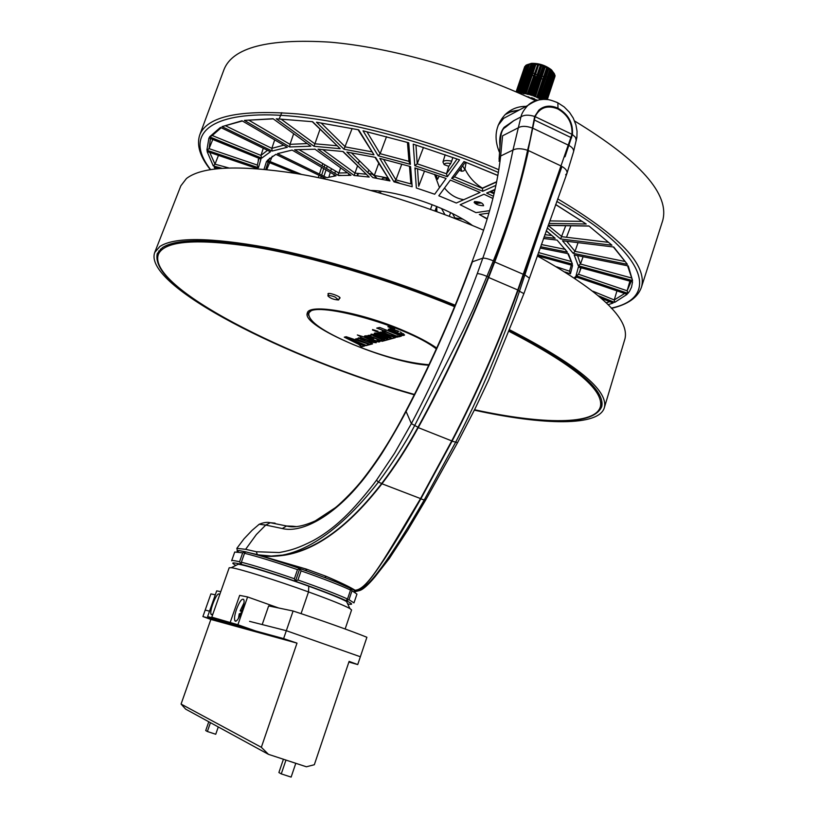 <?xml version="1.0" encoding="UTF-8"?>
<svg xmlns="http://www.w3.org/2000/svg" width="818" height="818" viewBox="0 0 818 818"><rect width="100%" height="100%" fill="white"/><g stroke="black" fill="none" stroke-linecap="round" stroke-linejoin="round"><path stroke-width="1.23" d="M553.602 72.782L551.557 69.919C545.606 65.317 538.868 63.129 531.363 63.364L528.091 64.428M518.408 92.884L527.794 64.663M527.395 68.068L527.917 68.876M529.87 70.849L530.412 71.268M530.841 71.575L531.424 71.974M531.894 72.27L532.528 72.649M533.019 72.935L534.215 73.548M534.655 73.763L535.453 74.131M535.882 74.315L537.15 74.816M537.487 74.939L538.448 75.276M538.817 75.389L539.399 75.573M542.109 76.268L543.694 76.565M544.982 76.739L545.524 76.79M546.076 76.831L547.334 76.882M547.447 76.882L548.029 76.872M548.551 76.851L549.716 76.728M550.821 76.493L551.751 76.176M527.385 93.753L537.763 64.571L527.702 94.367L524.778 93.313L534.604 64.264L534.062 64.203L524.236 93.252L523.909 93.773L522.334 93.109L532.16 64.09L521.598 93.651L519.635 93.416M521.199 93.099L531.015 64.09L520.729 93.109M520.125 93.14L529.502 64.193L519.686 93.18M528.663 64.315L518.909 93.099M525.36 70.164L517.743 92.587L527.221 64.683L528.704 64.223L518.816 93.058M527.855 64.499L518.254 92.812M517.211 92.362L526.495 64.97L517.007 92.27M516.771 92.168L525.872 65.317L516.608 92.097M516.434 92.025L525.606 65.583M525.821 65.471L516.874 92.219M525.166 66.278L516.148 91.902M516.097 91.882L524.737 66.585M524.727 69.08L516.945 92.24M519.113 93.191L526.455 71.534L519.461 93.344M527.722 72.434L520.391 93.487M528.612 73.078L521.465 93.467M531.761 74.919L525.033 93.753M528.489 93.988L534.287 75.941L528.213 93.927M536.352 77.189L535.504 76.463L529.502 94.244L529.011 94.673L528.725 94.05L538.551 64.97L529.011 94.673M528.632 96.8L528.438 97.362M531.26 98.661L531.588 97.679M532.446 95.133L538.551 78.088M532.16 97.884L531.802 98.917M532.518 99.244L532.886 98.16M533.438 98.375L533.06 99.499M533.765 99.827L534.154 98.671M541.25 78.804L535.442 96.698M534.696 98.906L534.297 100.082M536.332 100.512L536.557 99.827M547.13 79.54L540.013 99.213M541.608 99.551L548.745 79.612M542.692 99.479L549.359 79.54M552.856 78.794L552.457 78.344L545.371 99.448M552.457 78.344L545.575 99.459M553.694 77.925L546.629 99.52L554.185 77.669M547.293 99.591L554.911 76.595M547.201 99.581L555.074 75.87L547.119 99.571M546.976 99.561L554.993 75.276L546.843 99.54M554.461 74.049L546.168 99.489M554.614 74.326L546.444 99.51M544.87 99.428L553.674 72.761L554.052 73.344L545.289 99.448M553.755 72.966L544.522 99.428M553.091 72.209L543.939 99.428M543.101 99.459L552.467 71.442L553.51 72.669M552.426 71.575L543.05 99.459M550.77 70.246L540.575 99.019L550.862 70.113L551.71 70.777L542.048 99.52M551.71 70.777L552.13 71.309L542.661 99.479M540.013 98.651L549.931 69.469L539.921 99.244L537.815 97.403L547.845 68.221L537.815 98.017M538.95 98.017L548.735 68.947L548.254 68.671L538.469 97.751M537.815 97.403L534.226 96.36L534.093 95.726L544.277 66.544L534.226 96.36M547.61 68.323L547.099 68.058L537.303 97.148M535.381 96.258L545.177 67.158L546.71 67.628L536.669 97.434M545.177 67.158L544.624 66.933L534.819 96.023M534.093 95.726L532.947 95.88L532.774 95.246L542.999 66.064L532.947 95.88M543.898 66.636L543.326 66.422L533.52 95.512M539.072 64.867L541.7 65.614L531.639 95.43L529.491 94.244M541.7 65.614L531.639 95.43M540.391 65.215L530.33 95.031M540.667 65.532L530.841 94.622M526.066 93.508L535.892 64.438L535.33 64.356L525.504 93.416M524.778 93.313L524.236 93.252M523.53 93.18L533.356 64.141L523.009 93.15M533.356 64.141L534.062 64.203M534.604 64.264L535.33 64.356M535.892 64.438L537.211 64.673M537.763 64.571L538.551 64.97M542.579 66.146L542.007 65.951M548.735 68.947L549.788 69.591M554.481 74.009L554.052 73.344M553.121 78.047L545.913 99.469M549.982 78.978L550.667 79.418M548.316 79.622L547.917 79.08L547.62 79.622M545.187 79.469L545.626 78.968L546.424 79.581M544.676 79.285L544.154 79.172M542.886 78.968L541.455 78.855M537.641 77.638L536.782 77.035M532.15 75.512L533.111 75.399L533.346 76.105M530.637 74.326L529.931 74.254M529.583 73.712L528.939 73.6M525.504 69.745L525.095 69.121M526.495 64.97L527.221 64.683M531.363 63.364L528.551 64.336M529.952 64.152L530.545 64.111M531.015 64.09L531.659 64.08M532.16 64.09L532.825 64.111M537.303 100.236L525.974 96.238M540.575 99.019L539.921 99.244M532.774 95.246L532.191 95.041M528.725 94.05L527.702 94.367M338.519 299.971C333.693 299.674 330.145 298.294 327.865 295.84C328.754 295.145 331.198 295.564 335.186 297.087L338.519 299.971M387.691 180.41L388.949 180.113M381.014 191.269L380.39 193.12M432.139 204.653L430.503 209.357M374.286 177.843L376.536 177.803L372.701 174.398L368.519 173.304M358.335 173.375L357.722 175.758M444.941 214.643L441.495 208.467M452.569 213.631L454.88 217.874L462.784 219.173M436.904 211.668L436.72 206.463L434.971 210.962M378.949 192.7L379.48 191.095M289.756 146.964L310.86 146.187L273.069 118.722L244.377 120.389L289.756 146.964L289.981 144.336L248.652 120.072M293.631 133.804L289.981 144.336L307.077 143.579M273.069 118.886L244.377 120.389M323.151 178.631L323.519 177.506M323.928 176.259L326.034 169.909M326.505 168.477L327.251 166.207M331.433 168.661L330.728 170.952M330.298 172.404L328.877 177.077M333.816 176.074L334.276 174.725M334.756 173.314L335.523 171.064M374 154.837L358.693 129.827L316.474 122.219L344 149.234L374 154.837L358.161 129.827M352.129 128.518L344 149.234M357.977 173.344L357.016 175.696M340.216 148.702L312.609 121.708L276.259 118.784L314.03 146.289L340.216 148.702L312.445 121.831M320.022 129.244L314.03 146.289M279.541 118.007L281.811 112.659M272.261 156.228L270.073 161.555M269.603 162.69L266.801 169.52M318.294 177.618L319.03 175.318M319.439 174.07L321.607 167.322M322.067 165.88L322.803 163.59M324.858 164.807L324.153 167.107M323.703 168.549L321.668 175.154M321.28 176.412L320.748 178.119M274.674 139.96L271.842 148.344L272.149 151.044L287.322 147.271L241.995 120.767L222.005 126.626L272.149 151.044M242.2 121.023L222.005 126.626M410.411 164.346L408.714 142.782L363.028 130.788L378.192 155.788L410.411 164.346L409.01 161.77L407.446 142.485M386.536 136.637L380.145 153.692L378.192 155.788M447.354 176.719L459.552 159.858L413.243 144.152L414.777 165.665L447.354 176.719L446.485 173.764L448.775 166.32L450.749 163.539C446.669 162.833 444.481 163.201 444.184 164.643L442.937 162.036C443.693 160.41 446.618 160.113 451.71 161.166L450.749 163.539M423.479 147.424L417.211 163.825L414.777 165.665M424.552 170.952L418.704 186.279L417.538 168.702M443.039 161.79L445.176 154.714M451.71 161.166L452.845 157.465M444.184 164.643L448.775 166.32M228.672 167.915L215.001 164.183L218.447 155.42M257.629 168.702L207.087 151.514L257.445 168.682M209.766 152.475L215.001 164.183L213.253 165.901L221.923 168.273M340.636 167.823L338.856 173.017L298.907 149.571M347.486 172.802L338.856 173.017M314.869 149.213L294.562 149.776L314.869 149.213M265.727 169.418L268.192 162.107M268.59 160.952L269.521 158.201M218.529 168.559L214.224 167.383L218.396 168.569M206.872 150.205L258.457 167.731L260.942 159.142L208.948 137.905L206.872 150.205L209.071 148.651L212.762 139.52M258.457 167.731L257.271 165.348L258.938 158.375M221.167 127.772L212.087 135.645L209.572 136.831L261.688 158.14L270.533 151.729L269.531 151.31M269.531 151.299L220.492 127.383L209.572 136.831M263.284 148.262L260.942 155.42L212.189 135.481M261.688 158.14L260.942 155.42L267.517 150.318M357.527 165.901L354.133 175.502L369.225 177.066L342.926 151.627M369.225 177.066L343.1 151.524L318.008 149.183L354.133 175.502M367.926 172.721L368.754 169.96M359.368 160.706L358.417 163.395M366.035 174.214L354.981 173.119L322.732 149.561M378.703 163.344L374.307 175.43L351.3 152.751M387.671 177.987L374.307 175.43M374.92 157.291L346.873 152.066L372.916 177.618L389.971 180.921L375.595 157.434M375.002 157.301L389.971 180.921M409.481 166.32L410.902 183.907L411.73 181.146M415.084 170.062L415.677 168.13M401.802 164.111L395.912 179.878L394.02 181.852L412.17 186.729L410.585 166.586L379.777 158.385L394.02 181.852M410.902 183.907L395.912 179.878L383.55 159.357M546.209 230.891L555.187 238.314L544.052 236.954M541.352 244.531L565.463 249.418M543.5 238.508L557.058 240.083L567.406 252.159L540.586 246.709M540.136 247.977L568.408 253.733L540.115 248.028M567.825 253.672L572.436 264.142L537.763 254.654M601.455 298.335L613.081 303.038L608.214 304.654M537.344 255.809L572.559 265.451L570.443 273.805L569.543 271.198L571.312 265.114M436.106 211.381L436.822 209.49M565.739 225.686L560.616 238.968L547.262 227.946M548.213 225.267L588.899 225.952L611.946 245.216L560.616 238.968M548.152 225.451L561.976 236.719L608.633 242.353M592.886 291.218L614.257 299.961L616.946 290.911M574.348 277.895L575.351 276.719L627.13 294.327L614.645 302.415L598.561 295.84M624.604 293.509L614.257 299.961L614.645 302.415M583.081 256.78L580.473 264.02L578.265 265.738L574.175 254.909L628.275 265.922L632.559 280.584L578.265 265.738M627.6 265.85L632.559 280.584M449.286 216.279L450.616 212.66M566.496 237.271L570.923 225.768M578.04 242.731L575.013 251.351L573.183 253.335L562.477 240.748L613.735 247.016L627.406 264.357L573.183 253.335M613.469 247.097L627.406 264.357M458.284 218.59L457.978 219.643M467.916 223.631L468.285 222.598M578.582 274.275L627.14 290.779L629.88 281.188M576.066 275.717L578.377 267.046L632.539 281.862L631.527 287.169L629.594 291.157L627.979 293.365L576.066 275.717L578.479 274.449L581.199 267.864M631.107 281.525L627.14 290.779L627.979 293.365M507.14 112.823L519.43 109.909M439.481 187.598L434.542 174.326M463.786 199.694C456.107 198.477 449.685 194.582 444.522 188.007M526.046 106.371C517.968 106.279 510.984 109.05 505.074 114.684C495.371 125.43 493.499 138.017 499.471 152.434M662.427 221.443L662.692 220.615C669.83 194.316 640.463 161.105 574.594 120.992M535.667 100.726C470.227 69.765 390.022 47.188 329.521 42.117C267.823 38.415 232.649 47.567 223.999 69.561L199.807 134.725M490.8 191.821L494.276 192.711M493.418 196.279L486.638 193.079L494.91 190.011M495.933 185.349L482.681 191.259L482.436 188.109C474.88 183.6 469.062 177.261 465.002 169.091M462.589 165.88L464.849 169.49L463.714 170.901L461.71 171.269L461.015 168.017M459.307 170.318L461.71 171.269M466.117 162.434L464.849 169.49M482.436 188.109L496.7 181.688M497.865 175.522L464 161.545L451.638 178.334L454.327 177.046L465.36 162.148M480.054 192.434L450.35 180.083L438.806 195.778L456.321 203.017L480.054 192.434M489.573 210.666L475.953 212.629L460.145 204.756L483.99 194.244L492.865 198.467M487.099 219.019L479.297 214.459L488.867 213.099M472.446 225.482C449.9 208.406 399.419 190.962 371.127 190.471M416.362 188.007L434.685 194.234L446.086 178.477L414.93 167.894L416.362 188.007M294.562 149.776L338.55 175.533L350.973 175.338L314.828 149.07M326.832 177.67L336.065 175.778L292.118 150.083L277.496 153.641L326.832 177.67M323.928 178.794L325.124 178.283L275.87 154.326L267.292 160.43L301.556 174.428M296.034 173.488L266.525 161.432L264.04 169.254M555.626 204.582L586.209 224.009L548.878 223.426M341.147 175.369L338.12 175.287M474.45 201.576C474.818 204.111 477.855 205.492 483.561 205.727C483.213 203.181 480.176 201.801 474.45 201.576M487.201 218.672L480.984 215.41M395.084 181.177L399.726 183.273M381.883 179.214C382.19 177.976 384.235 177.751 388.018 178.549M435.933 174.807L437.558 179.316L439.276 175.993M528.029 150.676L535.105 116.637C539.819 107.403 547.385 104.827 557.804 108.906C567.845 114.724 572.569 123.191 571.976 134.316L517.774 289.971C498.571 342.946 476.567 393.264 451.74 440.902L420.554 498.581C385.738 556.26 367.783 590.156 354.93 590.197C350.104 587.058 340.411 582.396 325.84 576.209L324.736 577.539L305.952 570.667L306.985 569.308L325.84 576.209M528.479 150.461L528.438 150.635C520.422 186.985 509.225 223.989 494.849 261.648L488.796 277.179C467.947 329.818 444.471 379.9 418.356 427.415C406.975 448.07 394.879 466.802 382.098 483.602C349 526.25 316.464 550.125 284.47 555.207C274.828 556.577 266.842 556.731 260.513 555.667L306.985 569.308M264.756 555.77L260.513 555.667M505.176 114.571L511.823 111.33L519.113 110.082M601.823 401.433L600.473 406.27C603.551 389.562 573.152 364.624 509.246 331.454M454.583 306.678C388.458 279.327 311.392 256.504 254.633 247.036C196.995 238.324 164.95 240.676 158.498 254.081C145.635 286.515 287.946 358.703 414.44 394.47M474.552 409.746C542.109 424.419 596.24 425.329 600.473 406.27M339.245 298.488L339.991 298.141C340.994 296.505 328.12 291.954 327.946 293.887L328.294 294.613M428.755 365.217C388.161 363.172 300.891 326.218 307.323 313.079C308.509 303.089 360.595 312.087 403.376 330.544C417.528 336.566 428.642 342.405 436.71 348.039M308.611 315.431L307.742 312.241M386.065 338.529L387.977 338.969M373.202 330.104L372.64 330.114M360.697 481.986L360.257 482.518C376.454 462.497 391.71 438.591 406.014 410.789L406.076 411.423C400.033 423.151 392.589 436.158 383.754 450.452C379.235 458.172 364.521 478.561 359.848 483.622C332.558 516.731 301.402 533.397 282.292 528.53L265.738 525.064L256.351 534.532L245.635 549.307L256.392 551.751L279.255 552.539C291.648 550.258 298.774 547.886 313.304 540.545C325.421 533.868 337.149 524.778 348.468 513.275C357.108 504.645 370.615 488.356 376.536 480.135L394.521 453.284L411.372 423.622C423.724 400.268 435.473 375.779 446.638 350.155C457.047 325.84 467.262 300.329 477.272 273.611L482.814 258.161C495.657 221.77 505.718 185.727 512.978 150.042C516.577 148.211 521.444 148.293 527.59 150.287L530.156 139.714L528.08 150.41C520.054 186.801 508.857 223.825 494.471 261.484L488.418 277.016C467.548 329.705 444.072 379.787 417.988 427.272C406.597 447.916 394.511 466.649 381.73 483.458C348.938 525.8 316.607 549.614 284.736 554.89L271.249 556.087L257.731 554.778M527.59 150.287C519.992 186.412 508.581 223.273 493.346 260.86L473.417 308.744L463.131 330.636L414.511 425.861C404.532 444.787 390.789 465.514 378.376 482.16C335.871 536.649 292.445 562.6 258.713 554.89L250.697 553.091M261.576 555.381L257.803 554.839M291.259 565.596L259.204 555.31L306.546 569.154L257.312 554.747L256.392 551.751M565.657 174.807L566.976 173.334C567.416 170.982 565.739 168.702 561.966 166.494L518.142 290.134C498.929 343.151 476.914 393.458 452.119 441.055L420.922 498.724C387.313 557.385 366.208 588.162 357.619 591.056L354.808 591.782M425.779 499.829L407.671 530.299L389.348 558.459L375.012 576.823C367.783 585.391 362.507 589.993 359.174 590.647L357.2 591.148L355.39 590.248M336.597 582.181L355.953 590.811M355.227 590.422C350.677 587.406 340.983 582.713 326.137 576.373L325.114 577.672M306.484 569.175L305.523 570.504M355.452 590.504C350.912 587.467 341.167 582.753 326.208 576.353M561.966 166.494C549.696 200.574 537.334 236.699 524.88 274.889L519.614 290.779C501.628 344.317 480.278 394.869 455.534 442.436L424.215 500.013C390.135 558.684 367.936 589.042 357.619 591.056L355.963 590.8M573.541 151.77L566.976 173.334L523.898 293.631L517.661 290.267M565.187 156.32L572.416 134.551C573.265 123.089 568.449 114.316 557.958 108.221C550.555 104.949 544.185 105.583 538.878 110.123L534.686 116.463L530.156 139.714M576.261 140.716L575.545 137.373L572.416 134.551M571.629 137.813L571.107 138.048M556.434 102.138L557.886 102.843L557.958 108.221M481.874 235.216L471.966 262.036L481.874 235.216C491.72 206.739 497.978 180.338 500.636 156.023L498.99 161.197M499.972 146.156C499.092 138.17 500.483 131.882 504.144 127.301L513.694 120.716L505.156 127.506C502.344 128.825 500.769 133.242 500.432 140.778M532.334 128.027C526.26 125.87 521.516 125.819 518.111 127.874L502.569 135.819L500.636 156.023L512.978 150.042L520.943 116.913C524.113 114.776 528.694 114.622 534.686 116.463M294.194 526.761L292.762 526.23L296.576 526.618M513.694 120.716L520.943 116.913C521.587 113.59 523.888 109.755 527.855 105.42L527.866 105.399C531.414 101.913 536.189 99.949 542.181 99.52M498.111 125.358L503.653 118.344L513.929 112.853M275.073 523.142L270.298 522.712L265.738 525.064L259.204 524.266L258.304 524.982M388.806 326.423L387.855 326.638L392.814 329.041L394.644 328.959L388.806 326.423M392.272 332.415L395.022 333.58C400.268 335.462 403.427 335.963 404.511 335.053L400.237 331.914L403.765 334.664L395.82 332.394L398.867 331.341C393.182 329.112 389.654 328.458 388.274 329.398L392.272 332.415L388.386 329.235M403.581 333.754L403.816 334.419M404.532 334.879C403.09 335.544 399.961 334.991 395.145 333.233L392.384 332.077M396.382 332.241L398.734 331.28M389.787 329.317L395.83 331.597M384.245 331.229L396.781 336.505L384.307 331.045M385.943 331.719L396.934 336.218M401.331 336.106L379.756 327.456L376.74 328.1L385.043 331.208L377.159 327.977M395.053 333.509L392.292 332.343M401.321 336.157L398.693 336.863L400.994 335.932M397.609 336.832L396.505 336.852C389.808 335.503 385.084 333.529 382.333 330.953M398.806 336.515L397.016 335.891L397.752 336.556M383.386 330.513L385.145 330.901M385.084 331.055L386.065 331.382M385.043 331.208L382.17 331.208C384.787 333.795 389.532 335.789 396.393 337.19L396.505 336.852M378.1 331.29L372.589 329.562M372.487 329.94L376.628 331.679L378.08 331.259L372.609 329.603M374.736 338.202L374.532 338.079C369.112 335.963 365.769 335.329 364.501 336.178L368.427 339.061L364.603 336.014M374.726 338.243L371.761 339.061L375.789 340.687L379.307 341.065M371.761 339.061L374.419 338.028M380.094 341.474C378.734 342.057 375.769 341.515 371.198 339.848L368.54 338.734M365.953 336.137L371.72 338.315M428.98 364.746C407.589 362.998 382.282 356.239 353.059 344.47C323.488 331.801 308.713 321.576 308.744 313.805L309.214 312.476L312.476 309.654M361.055 346.219L360.165 344.981M308.744 313.805C308.928 298.959 406.986 325.523 436.311 348.918M348.366 339.071L356.638 341.546L348.478 338.744L354.767 342.364L356.525 341.873M372.579 343.836L360.861 339.337C358.57 338.212 358.468 337.783 360.554 338.049L360.636 338.1C357.466 338.304 368.182 341.638 364.122 339.184L358.325 337.834L358.775 338.437L355.636 338.969L369.082 344.358L346.229 336.74L344.276 337.159L359.133 344.562M369.102 344.296L368.458 343.969M372.558 343.877L365.953 345.646L357.354 342.149L355.421 342.691L364.736 345.942L361.546 346.832L364.409 345.769M355.646 342.63L355.073 342.333M348.376 338.928L344.664 337.047M361.658 346.515L361.065 346.341M355.902 342.558L357.456 341.832L365.482 345.032M366.065 345.329L372.251 343.662M362.579 339.685L360.871 338.969M364.93 339.746L360.257 338.12M369.194 344.03L356.045 338.856M371.556 340.36L371.086 340.176C380.667 342.957 382.262 342.445 375.871 338.632L379.347 341.157M376.229 342.558L371.617 342.251L360.574 337.558C361.208 337.067 360.135 336.208 357.343 334.971L363.345 336.771L374.358 341.904L375.309 342.036L374.501 340.973L375.871 341.668M371.617 342.251L376.229 342.732L374.378 341.31M371.74 341.924L360.799 337.353M359.828 335.83L360.789 337.169M375.411 341.771L374.9 341.719M376.74 334.184L387.967 338.509L376.853 333.846L375.257 333.908L376.873 335.063L386.648 339.163L387.844 338.846M395.278 337.732L382.078 341.321L368.028 335.441L371.617 335.104L371.045 334.255L375.227 334.46C373.458 333.028 374.327 332.67 377.834 333.366L390.932 338.478L391.474 338.335L390.973 337.456L380.104 332.885L390.861 337.793M379.981 333.233L377.752 332.66L380.748 332.047L395.268 337.783M382.078 341.321L394.951 337.558M373.478 335.104L372.016 334.828L373.621 335.973L383.356 340.053L384.941 340.084L384.654 339.398L373.591 334.766L384.542 339.736M372.231 334.777L373.591 334.766M371.617 335.104L371.157 334.102M380.932 340.482L368.437 335.319M381.045 340.145L382.19 340.983M380.104 332.885L378.172 332.548M390.973 337.456L391.362 338.059M375.278 334.071L374.399 333.171M375.319 334.133L374.664 334.02M375.472 333.846L376.853 333.846M359.071 344.746L361.546 346.832M396.393 337.19L397.63 337.067L396.904 336.239L398.693 336.863M391.28 327.578L388.949 327.139L391.28 327.578M366.832 336.372L366.086 336.587L371.096 338.785L372.149 338.499L366.832 336.372M392.548 328.928L394.44 328.887L388.059 326.699L392.548 328.928M391.618 327.793L388.703 327.088L392.793 328.816L391.024 328.018L393.724 328.529L391.618 327.793M396.27 331.791L389.951 329.807L395.135 332.108L396.27 331.791M294.368 578.745L297.507 569.635L299.817 568.52L301.085 570.872L297.946 579.982L295.431 581.261L294.368 578.745C271.678 570.964 254.009 565.453 241.371 562.201L241.341 564.348L239.551 561.761L242.68 552.845L245.717 551.853L244.51 553.275L241.371 562.201M235.932 565.381L234.377 564.532C230.87 562.426 233.181 562.365 241.341 564.348C253.958 567.559 271.985 573.193 295.431 581.261L299.817 568.52C323.1 576.67 339.93 583.203 350.288 588.142L352.016 590.77L348.989 599.696L353.969 602.897L356.945 594.103L352.016 590.77M297.946 579.982C320.451 587.876 336.975 594.216 347.517 599.001L350.544 590.054L350.288 588.142L354.01 590.115L354.951 592.079M295.431 581.261C318.744 589.4 335.625 595.862 346.055 600.637L347.517 599.001M348.989 599.696L346.055 600.637C351.985 603.449 353.171 604.645 349.613 604.216L347.67 603.899M237.915 551.905C236.433 550.811 236.923 550.391 239.377 550.647L245.717 551.853C258.376 554.911 276.412 560.463 299.817 568.52M239.551 561.761C234.469 560.555 231.831 560.228 231.637 560.77L234.725 552.027L242.68 552.845M244.51 553.275C257.179 556.414 274.838 561.864 297.507 569.635M301.085 570.872C323.56 578.776 340.053 585.167 350.544 590.054M414.286 394.797C286.474 358.509 142.884 285.779 154.704 252.506L180.839 185.839L186.432 178.539C201.913 166.483 238.345 164.786 295.717 173.436C351.904 182.711 422.886 204.04 483.561 230.185M537.303 255.942C600.392 291.29 629.615 318.897 624.972 338.764L624.645 339.828M154.704 252.506L159.827 246.504C174.326 236.975 209.97 237.302 266.75 247.476C322.445 258.13 393.519 279.817 455.176 305.226M509.87 329.91C576.649 364.388 608.173 390.206 604.441 407.364C599.451 426.638 543.51 425.37 474.348 410.166M208.478 308.621C171.167 285.911 154.101 267.568 157.281 253.59L162.434 247.598C176.892 238.212 212.261 238.58 268.529 248.723C323.693 259.326 393.99 280.819 454.869 305.963M509.542 330.707C574.696 364.501 605.422 389.808 601.741 406.628C596.015 419.879 571.281 423.918 527.538 418.744M602.089 403.939L600.596 405.81M158.835 253.263L158.825 250.901M481.597 202.956L475.023 203.477M479.849 202.22L474.123 202.567M295.748 763.45L291.126 777.1L281.269 773.889L278.897 772.54L283.365 759.401M281.269 773.889L285.901 760.249M351.587 609.962L349.879 608.531C343.979 605.32 330.196 599.788 308.519 591.925L308.775 586.209C279.459 575.565 245.38 564.982 238.253 564.226L236.729 564.982M347.292 603.101L346.525 601.506C341.106 598.5 328.519 593.398 308.775 586.209L308.519 591.925L301.065 613.633L308.519 591.925C276.3 580.269 238.917 568.582 231.279 567.692L229.173 567.784L211.801 617.161L237.895 624.747L247.598 596.946L239.664 595.381L230.124 622.651M306.402 766.783L314.327 764.738L349.112 661.384L357.732 664.564L360.36 656.752L286.331 630.698L283.611 638.602L297.006 643.132L261.341 747.304L268.468 754.339L306.402 766.783M268.468 754.339L185.645 709.134L181.075 704.073L210.86 619.441L202.905 616.557L283.611 638.602M210.86 619.441L297.006 643.132M202.905 616.557L205.195 610.075L209.541 611.169L205.195 610.075L210.901 593.899L215.298 594.809M249.551 621.353L286.331 630.698L262.2 624.563L268.662 605.913L293.1 611.005L286.331 630.698L360.36 656.752L366.893 637.273C352.466 631.373 319.419 619.594 293.1 611.005M357.732 664.564L348.887 662.048M181.075 704.073L261.341 747.304M218.283 726.946L215.737 734.257L207.373 731.507L205.717 730.556L208.784 721.762M207.373 731.507L210.451 722.672M235.042 626.087L217.977 620.034L223.6 621.557L220.594 620.197L244.439 627.222L263.825 634.001M236.484 609.369C239.51 601.557 241.903 598.255 243.652 599.451C246.208 602.989 236.975 625.228 234.868 620.606C234.112 618.653 234.643 614.901 236.484 609.369M247.598 596.946L278.713 608.009M266.29 634.686L237.895 624.747M220.768 591.659L216.698 590.852L207.629 616.578L214.551 618.449L211.801 617.161M221.351 621.373L232.711 625.443M207.629 616.578L221.289 621.578M212.833 614.206L211.146 614.43C208.876 611.281 217.445 590.361 219.347 594.43L219.561 595.095M223.805 620.964L223.6 621.557M242.22 610.156L240.124 610.934L243.917 603.03M241.75 611.506L240.124 610.934M238.447 618.367L239.245 613.837L241.095 613.173M375.789 177.997L375.973 177.148M386.485 178.252L386.096 180.072M395.523 182.22L395.81 181.504M310.86 146.187L273.069 118.722M358.693 129.827L316.474 122.219M371.607 151.77L345.38 146.923L321.106 122.986M312.609 121.708L276.259 118.784M336.904 145.737L314.828 143.794L281.003 119.08M283.652 145.215L271.842 148.344L225.42 125.706M287.322 147.271L241.995 120.767M408.714 142.782L363.028 130.788M408.98 161.34L380.145 153.692L366.934 131.77M459.552 159.858L413.243 144.152M457.058 159.009L446.485 173.764L417.211 163.825L415.963 145.062M207.087 151.514L213.253 165.901M214.224 167.383L215.287 168.907M257.271 165.042L209.071 148.651L210.471 138.579M260.942 159.142L208.948 137.905M270.533 151.729L220.492 127.383M343.1 151.524L318.008 149.183M410.585 166.586L379.777 158.385M544.87 234.664L551.761 235.492M546.26 230.748L555.187 238.314M543.52 238.427L557.058 240.083M538.5 252.558L570.964 261.423M568.408 253.733L572.436 264.142M606.281 302.762L609.707 301.709M601.353 298.243L613.081 303.038M556.618 266.811L569.543 271.198L571.312 265.104M570.443 273.805L565.218 272.026M435.749 208.968L436.822 209.306M588.899 225.952L611.946 245.216M575.351 276.719L627.13 294.327M577.59 255.666L580.473 264.02L631.22 277.885M574.175 254.909L628.275 265.922M566.741 241.351L575.013 251.351L625.116 261.504M562.477 240.748L613.735 247.016M580.637 267.711L579.757 271.801M578.377 267.046L632.539 281.862M210.308 169.612C199.97 156.678 196.443 145.134 199.715 134.97C207.036 116.268 239.838 109.275 298.11 113.978C355.452 119.817 432.834 141.085 498.837 169.766M557.692 198.866C619.584 235.625 647.508 265.032 641.486 287.087C637.948 297.425 627.917 304.521 611.373 308.366M611.506 308.079C660.32 297.66 647.662 252.701 556.772 201.422M498.397 172.496C415.421 136.228 316.157 113.078 258.897 114.96C201.351 116.78 187.619 140.307 210.584 169.561M490.289 192.046L494.011 193.815M486.638 193.079L495.054 189.367M496.638 181.954L482.344 188.396L454.511 176.8M451.638 178.334L482.681 191.259M497.886 175.441L464 161.545M555.667 204.48L586.209 224.009M549.768 220.911L582.222 221.371M535.105 116.637L571.976 134.316M534.154 119.898L571.24 137.649M528.448 150.584L561.179 166.013M532.692 128.16L568.663 145.297M494.348 261.811L523.316 274.316M488.295 277.343L517.774 289.971M417.875 427.477L451.74 440.902M381.597 483.632L420.554 498.581M477.272 273.611C479.43 273.652 482.651 274.572 486.935 276.361L488.418 277.016M406.014 410.789C428.714 367.65 449.113 322.272 467.231 274.633L467.671 274.439C449.44 322.384 428.908 368.039 406.076 411.423L411.372 423.622L417.988 427.272M376.536 480.135L378.376 482.16L381.73 483.458M239.06 550.8L237.813 551.424M425.871 499.358L424.215 500.013L420.472 498.724M523.898 293.631L488.469 380.411L475.319 408.192L457.569 442.62L451.638 441.096M425.82 499.757L457.569 442.62M529.43 278.181L524.88 274.889M557.866 102.823L564.175 106.923L569.522 112.363L573.224 118.058L575.913 124.847L577.048 131.228L576.884 137.373L573.602 151.524C573.807 149.336 572.283 147.332 569.021 145.512M568.602 145.471L569.124 145.236M564.543 156.913L565.054 156.688M493.346 260.86C488.724 258.928 485.207 258.028 482.814 258.161L472.426 261.791L467.671 274.439M292.762 526.23L286.597 525.984C293.601 528.039 303.171 526.322 315.329 520.851L335.308 507.712C338.959 504.972 350.963 493.673 360.257 482.518L359.848 483.622M236.791 548.377L245.635 549.307M270.298 522.712L286.597 525.984L282.292 528.53M551.557 69.919L552.467 71.524M328.693 293.488L327.865 295.84M339.644 297.363L338.826 299.705M388.622 179.643L386.669 180.113M387.047 178.344L386.658 180.195M442.967 161.954L445.166 154.714M258.181 160.093L258.764 158.314M548.172 225.39L588.786 226.075M576.455 277.138L575.166 278.437M662.692 220.615L641.486 287.087M338.754 172.956L337.967 175.195M348.887 173.825L348.376 175.267M284.47 555.207L283.478 555.095M160.584 249.03L158.498 254.081M500.432 140.757L499.062 159.357M467.231 274.633L471.966 262.036M237.22 550.718L236.995 548.152L244.02 538.817L252.077 530.34L259.204 524.266C263.58 522.467 267.281 521.945 270.329 522.712M557.886 102.843C551.894 100.256 547.539 99.111 544.808 99.428C540.32 98.855 534.675 100.849 527.855 105.42L503.653 118.344M354.01 590.115L355.124 592.447M239.377 550.647L237.056 551.792M624.972 338.764L604.441 407.364M346.525 601.506L349.879 608.531M351.587 609.942L345.145 628.991M238.253 564.226L231.279 567.692M235.973 620.995L234.868 620.606M211.146 614.43L212.056 614.747"/></g></svg>
